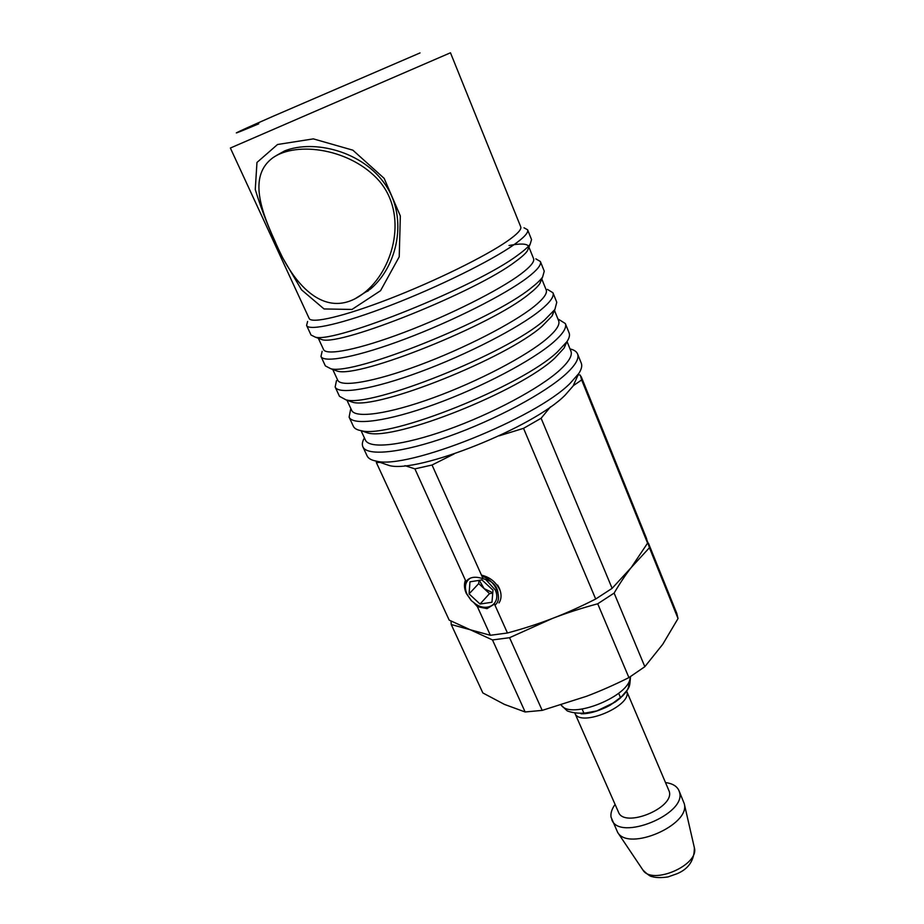 <?xml version="1.0" encoding="UTF-8"?>
<svg xmlns="http://www.w3.org/2000/svg" width="924" height="924" viewBox="0 0 924 924"><rect width="100%" height="100%" fill="white"/><g stroke="black" fill="none" stroke-linecap="round" stroke-linejoin="round"><path stroke-width="1.39" d="M368.318 290.841L364.564 292.538M287.583 150.381L289.247 149.238M276.519 155.428L284.731 150.866C313.686 139.351 362.705 150.878 385.678 185.123C408.339 218.896 397.077 266.459 370.639 288.912L355.07 298.752M364.414 437.918C362.335 441.464 361.827 444.432 362.878 446.812L367.082 455.855C368.295 458.489 371.413 460.244 376.414 461.134C406.837 469.854 535.666 418.468 570.166 383.298L578.736 373.585C581.508 369.323 582.363 365.858 581.277 363.167L577.558 353.915C576.541 351.513 574.035 349.849 570.027 348.937M383.275 463.478L389.316 465.546C417.74 473.585 533.714 427.396 565.257 394.998L573.111 386.001L575.744 380.191M362.878 446.812C366.967 456.514 401.848 453.037 448.706 436.382C495.507 419.808 545.68 392.792 566.262 373.7C575.571 365.015 579.336 358.42 577.558 353.915M361.053 430.653L365.407 440.067C369.253 449.237 402.575 445.738 447.32 429.799C492.007 413.929 540.02 388.207 559.886 370.016C568.93 361.7 572.603 355.405 570.917 351.132L567.036 341.522M361.908 430.792L367.868 432.998C394.952 440.944 520.535 390.956 554.966 357.969L564.079 348.094L566.539 342.238M350.612 409.424L349.11 417.117L353.372 426.299C354.389 428.493 357.022 429.96 361.272 430.7C389.212 438.946 521.425 386.255 557.403 351.952L566.909 341.707C569.288 338.103 570.016 335.181 569.115 332.94L565.338 323.55L558.708 319.381M349.11 417.117C352.772 425.941 387.468 421.459 434.569 404.366C481.589 387.364 532.363 360.579 553.441 342.215C562.982 333.853 566.955 327.639 565.338 323.55M346.974 400.219L351.651 410.314C355.093 418.618 388.242 414.171 433.206 397.805C478.101 381.52 526.68 356.017 547.031 338.531C556.294 330.538 560.163 324.601 558.639 320.743L554.481 310.418M347.239 400.046L352.76 402.287C377.362 409.702 506.144 358.385 542.042 326.299L552.021 316.054L554.169 310.499M336.475 380.653L335.146 387.006L339.466 396.315L346.05 399.884C371.344 407.576 506.929 353.476 544.455 320.131L554.874 309.517L556.779 302.275L552.945 292.758L547.412 289.374M335.146 387.006C338.369 394.894 372.869 389.385 420.201 371.852C467.452 354.389 518.826 327.858 540.424 310.245C550.207 302.229 554.377 296.396 552.945 292.758M332.744 369.438L337.687 380.134C340.713 387.549 373.677 382.109 418.861 365.315C463.975 348.602 513.132 323.331 533.991 306.572C543.485 298.902 547.551 293.347 546.188 289.905L541.787 278.979M333.229 369.623L337.56 371.194C359.54 377.997 491.499 325.236 528.921 294.144C534.141 290.078 537.756 286.59 539.766 283.703L541.579 279.464M322.141 351.328L320.974 356.445L325.352 365.892L330.734 368.711C353.245 375.733 492.18 320.12 531.3 287.826C536.775 283.599 540.54 279.995 542.619 277.015L544.259 271.159L540.367 261.504L535.839 258.859M320.974 356.445C323.758 363.386 358.038 356.814 405.613 338.819C453.095 320.894 505.082 294.617 527.223 277.778C537.248 270.131 541.626 264.703 540.367 261.504M318.33 338.265L323.527 349.503C326.126 356.006 358.882 349.549 404.296 332.317C449.63 315.153 499.376 290.124 520.743 274.116C530.468 266.793 534.742 261.619 533.564 258.605L528.932 247.135M318.572 338.357L322.268 339.732C341.476 345.807 476.576 291.51 515.592 261.492C521.402 257.288 525.306 253.788 527.304 251.005L528.828 247.366M528.516 246.165C526.749 243.59 520.247 243.37 509.02 245.507M307.611 321.437L306.583 325.421L311.03 335.019L315.338 337.144C334.904 343.416 477.142 286.151 517.96 255.012C524.024 250.647 528.101 247.031 530.168 244.179L531.554 239.593L527.604 229.787L524 227.801M306.583 325.421C308.905 331.393 342.977 323.735 390.783 305.267C438.507 286.856 491.118 260.857 513.802 244.825C524.081 237.537 528.678 232.525 527.604 229.787M507.288 241.152C517.267 234.188 521.748 229.418 520.743 226.854L450.473 52.784L308.096 114.368L230.365 148.036L309.147 318.422C311.307 323.989 343.867 316.482 389.501 298.798C435.054 281.173 485.389 256.398 507.288 241.152M277.535 144.502L256.964 162.462L255.267 189.535C262.012 211.746 271.206 234.604 282.836 258.119L301.501 289.801L324.035 308.951L351.986 309.448L380.549 290.69L399.226 256.791L400.335 215.939L384.153 178.355L352.864 150.173L313.34 138.877L277.535 144.502M274.844 240.887C294.04 287.803 328.54 323.469 366.643 290.806C394.109 267.048 407.68 214.426 379.394 181.15C351.212 148.741 296.696 140.818 272.753 157.842C249.676 175.006 259.067 206.572 274.844 240.887M474.093 602.991L477.396 606.664L487.017 608.639L494.594 603.996M497.978 592.7C496.777 585.204 491.822 580.572 483.113 578.794L432.039 465.015L414.899 468.872L404.989 465.661M414.899 468.872L466.008 581.566L465.557 585.239M466.008 581.566L466.193 581.288C469.808 576.934 475.456 576.102 483.113 578.794M550.45 406.883L541.118 418.249L523.538 428.343L595.691 599.018C580.503 606.745 566.1 613.213 552.448 618.433C538.831 623.712 523.827 628.563 507.449 632.998L490.367 635.285L470.235 629.752L449.191 620.12L376.38 462.624L376.449 461.145M477.396 606.664L490.367 635.285M507.449 632.998L494.49 604.123M379.995 462.358L376.38 462.624M454.215 453.869L432.039 465.015M523.538 428.343L499.133 435.839M578.216 374.74L580.33 375.144L581.658 379.949L573.238 385.735M581.658 379.949L647.574 543.15L631.254 567.509L612.127 588.345L595.691 599.018M612.127 588.345L541.118 418.249M581.219 376.68L646.581 538.588L647.574 543.15M499.006 602.933C501.663 598.74 501.709 593.705 499.145 587.826L500.161 590.713C496.488 582.455 490.251 577.257 481.473 575.121M479.325 580.318L484.118 588.6L492.781 592.758M465.407 580.249C463.883 584.234 464.183 588.611 466.285 593.393L471.205 600.519L475.941 604.25C488.23 612.473 501.501 602.806 495.16 589.824L485.493 579.302M494.929 605.116C503.672 598.914 495.102 579.544 482.062 576.437M497.643 585.077L499.11 587.86L497.643 585.077M470.455 578.077C465.246 581.577 464.091 586.959 466.978 594.224L471.356 600.565M478.955 580.376L478.713 583.587L489.524 593.624L492.746 593.127M469.08 593.889L480.018 604.042L491.972 602.252L493 590.17L481.935 579.902L469.969 581.831L469.08 593.889L478.713 583.587M489.524 593.624L480.018 604.042M665.603 782.559C672.487 783.506 676.934 786.174 678.944 790.551L684.245 803.637C690.863 824.832 628.609 851.778 617.682 832.443L611.03 817.105C610.475 813.189 611.827 808.962 615.084 804.423M678.944 790.551L679.417 791.96C687.306 814.009 619.126 841.822 611.769 819.611M574.994 713.444C580.434 727.546 631.669 706.167 626.911 691.753L669.242 791.383C674.866 807.923 623.943 828.597 618.445 812.046L574.982 713.444M451.235 624.532L482.859 692.954L504.423 704.388L525.155 711.977L492.48 639.939L470.235 629.752L451.235 624.532L451.028 621.078M647.297 540.933L649.422 547.724L631.254 567.509C625.791 574.451 620.073 582.986 614.114 593.092L597.712 603.788C581.161 608.269 566.077 613.155 552.448 618.433L509.563 637.699L492.48 639.939M648.417 543.127L676.807 613.444L678.031 618.549L649.422 547.724M509.563 637.699L542.192 710.383L525.155 711.977M614.114 593.092L644.837 666.689L628.921 677.604L597.712 603.788M644.837 666.689L662.762 644.271L678.031 618.549M542.192 710.383L586.394 696.326C599.803 691.291 613.975 685.054 628.921 677.604M258.743 123.828C225.618 137.792 228.24 136.024 272.857 116.378L420.039 52.922M694.259 847.262L694.351 847.689C699.618 864.991 651.882 885.654 642.873 869.969L642.642 869.634M628.424 683.263C632.166 694.167 601.455 714.206 581.104 713.802L597.181 710.856C606.594 707.391 606.294 707.137 610.279 705.116L622.845 695.726M630.11 676.853C631.404 695.61 570.189 720.501 561.157 704.954M620.616 697.863L618.676 693.3M584.13 713.651L582.132 709.101M573.111 386.001L578.736 373.585M389.316 465.546L376.414 461.134M564.079 348.094L566.909 341.707M367.868 432.998L361.272 430.7M552.021 316.054L554.874 309.517M352.76 402.287L346.05 399.884M539.766 283.703L542.619 277.015M337.56 371.194L330.734 368.711M527.304 251.005L530.168 244.179M322.268 339.732L315.338 337.144M373.077 286.683L366.655 290.806M684.245 803.637L694.351 847.689C694.432 860.117 688.738 868.768 677.257 873.642L667.971 876.934C661.33 877.892 656.052 877.788 652.171 876.645C650.357 876.564 647.262 874.335 642.873 869.969L617.682 832.443M630.468 676.634C629.868 687.745 628.944 686.902 627.604 689.685L620.2 698.197L615.234 702.021L596.581 711.041C584.973 713.952 575.178 713.906 567.221 710.903L561.053 704.989"/></g></svg>
